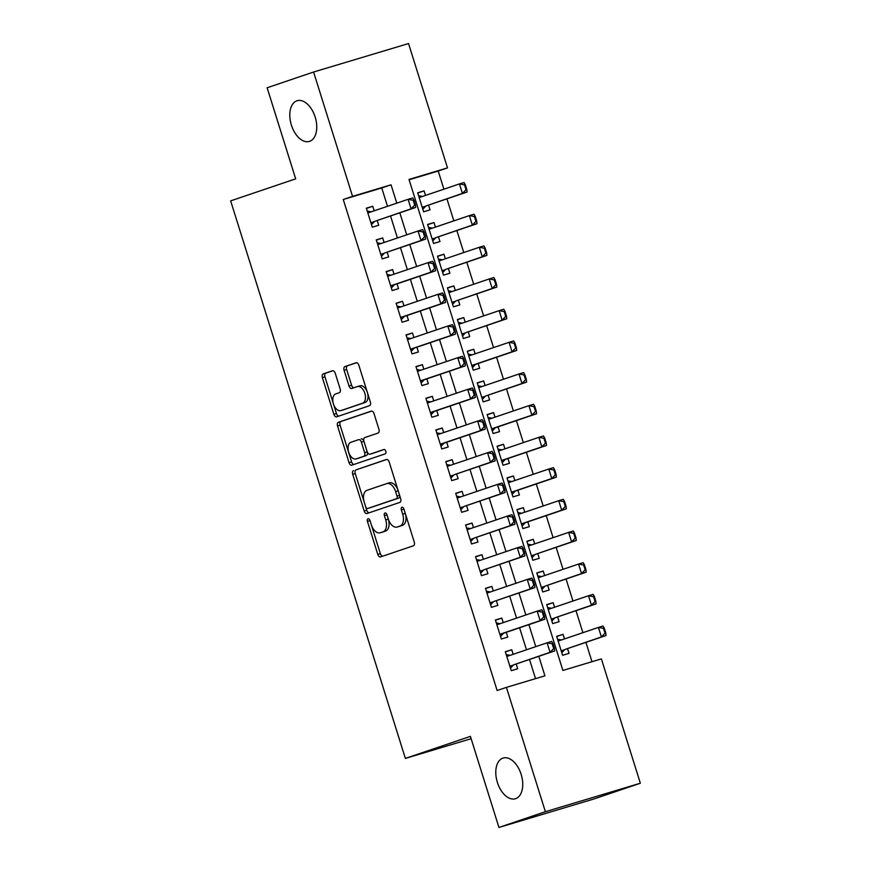 <?xml version="1.0" encoding="UTF-8"?>
<svg xmlns="http://www.w3.org/2000/svg" width="871" height="871" viewBox="0 0 871 871"><rect width="100%" height="100%" fill="white"/><g stroke="black" fill="none" stroke-linecap="round" stroke-linejoin="round"><path stroke-width="1.31" d="M368.03 518.757A2.286 1.35 -106.7 0 0 367.431 521.37L377.785 554.413A3.255 1.927 -106.7 0 0 380.551 556.917L413.409 545.779A3.255 1.927 -106.7 0 0 414.258 542.045L403.904 509.012A2.286 1.35 -106.7 0 0 401.977 507.26A2.286 1.35 -106.7 0 0 401.357 509.873L402.696 514.151A10.43 6.162 -106.7 0 1 399.974 526.073L397.241 527.009A10.43 6.162 -106.7 0 1 397.122 527.042A10.43 6.162 -106.7 0 1 388.292 519.029L386.953 514.761A2.286 1.35 -106.7 0 0 385.015 513.008A2.286 1.35 -106.7 0 0 384.993 513.008A2.286 1.35 -106.7 0 0 384.394 515.621L385.733 519.9A10.43 6.162 -106.7 0 1 383.022 531.822L380.279 532.758A10.43 6.162 -106.7 0 1 380.159 532.791A10.43 6.162 -106.7 0 1 371.329 524.778L369.99 520.51A2.286 1.35 -106.7 0 0 368.052 518.757A2.286 1.35 -106.7 0 0 368.03 518.757M369.925 520.325A2.286 1.35 -106.7 0 0 370.001 520.597L380.355 553.64A3.255 1.927 -106.7 0 0 382.685 556.188M403.85 508.827A2.286 1.35 -106.7 0 0 403.926 509.11L405.265 513.378L402.696 514.151M386.887 514.576A2.286 1.35 -106.7 0 0 386.964 514.848L388.303 519.127L385.733 519.9M309.619 141.352A21.252 12.553 -106.7 0 0 315.226 117.258A21.252 12.553 -106.7 0 0 297.163 100.72A21.252 12.553 -106.7 0 0 296.913 100.796A21.252 12.553 -106.7 0 0 291.317 124.891A21.252 12.553 -106.7 0 0 309.368 141.429A21.252 12.553 -106.7 0 0 309.619 141.352M515.61 798.674A21.252 12.553 -106.7 0 0 521.217 774.58A21.252 12.553 -106.7 0 0 503.155 758.042A21.252 12.553 -106.7 0 0 502.905 758.118A21.252 12.553 -106.7 0 0 497.308 782.212A21.252 12.553 -106.7 0 0 515.36 798.751A21.252 12.553 -106.7 0 0 515.61 798.674M335.248 373.278A3.255 1.927 -106.7 0 0 332.493 370.774A3.255 1.927 -106.7 0 0 332.45 370.785L323.239 373.909A3.255 1.927 -106.7 0 0 322.39 377.633L333.887 414.324A3.255 1.927 -106.7 0 0 336.652 416.828A3.255 1.927 -106.7 0 0 336.685 416.817L369.511 405.69A3.255 1.927 -106.7 0 0 370.36 401.967L358.863 365.276A3.255 1.927 -106.7 0 0 356.108 362.772A3.255 1.927 -106.7 0 0 356.065 362.782L344.938 366.56A3.255 1.927 -106.7 0 0 344.089 370.284L349.01 385.984A3.255 1.927 -106.7 0 0 351.775 388.488A3.255 1.927 -106.7 0 0 351.808 388.477L357.328 386.604A8.721 5.15 -106.7 0 1 357.437 386.572A8.721 5.15 -106.7 0 1 364.84 393.354A8.721 5.15 -106.7 0 1 362.543 403.24L340.931 410.568A8.721 5.15 -106.7 0 1 340.833 410.6A8.721 5.15 -106.7 0 1 333.419 403.817A8.721 5.15 -106.7 0 1 335.716 393.932L339.32 392.712A3.255 1.927 -106.7 0 0 340.169 388.978L335.248 373.278M640.348 783.236L593.902 798.979L498.941 827.45L470.405 736.376L405.374 758.412L230.652 200.874L295.683 178.838L267.136 87.764L313.593 72.021L408.543 43.55L447.509 167.885L409.011 179.426L562.884 670.441L601.382 658.901L640.348 783.236L545.388 811.707L506.421 687.371L544.919 675.831L538.811 656.309M498.941 827.45L545.388 811.707M387.508 206.296L381.759 187.962L343.261 199.503L497.134 690.518L506.421 687.371M343.261 199.503L352.548 196.356L313.593 72.021M353.55 470.612A3.255 1.927 -106.7 0 0 352.701 474.336L364.198 511.037A3.255 1.927 -106.7 0 0 366.952 513.531A3.255 1.927 -106.7 0 0 366.996 513.52L399.822 502.393A3.255 1.927 -106.7 0 0 400.671 498.669L389.174 461.978A3.255 1.927 -106.7 0 0 386.408 459.474A3.255 1.927 -106.7 0 0 386.376 459.485L356.108 469.839A3.255 1.927 -106.7 0 0 355.259 473.574L366.756 510.264A3.255 1.927 -106.7 0 0 369.097 512.812M371.688 411.079L340.964 421.488A3.255 1.927 -106.7 0 0 340.115 425.222L351.612 461.913L349.042 462.675L337.545 425.984A3.255 1.927 -106.7 0 1 338.394 422.261L371.22 411.134A3.255 1.927 -106.7 0 1 371.253 411.123A3.255 1.927 -106.7 0 1 374.018 413.627L378.939 429.327A3.255 1.927 -106.7 0 1 378.09 433.061L364.775 437.569A3.255 1.927 -106.7 0 0 363.926 441.292L367.192 451.711A3.255 1.927 -106.7 0 0 369.946 454.216A3.255 1.927 -106.7 0 0 369.99 454.205L383.85 449.512A2.286 1.35 -106.7 0 1 383.871 449.501L383.85 449.512M349.042 462.675A3.255 1.927 -106.7 0 0 351.808 465.179L385.211 453.856A2.286 1.35 -106.7 0 0 385.82 451.276A2.286 1.35 -106.7 0 0 383.871 449.501M425.505 195.431L424.079 190.869L417.732 193.024M424.079 190.869L417.666 192.796L423.622 211.805L430.034 209.878L428.532 205.088M435.435 227.102L434.008 222.551L427.661 224.696M434.008 222.551L427.596 224.468L433.551 243.477L439.964 241.55L438.461 236.77M445.364 258.785L443.938 254.223L437.59 256.379M443.938 254.223L437.514 256.15L443.47 275.16L449.893 273.233L448.391 268.453M455.293 290.457L453.867 285.906L447.52 288.051M453.867 285.906L447.444 287.833L453.399 306.832L459.823 304.915L458.32 300.125M465.212 322.139L463.786 317.577L457.449 319.733M463.786 317.577L457.373 319.505L463.328 338.514L469.741 336.587L468.25 331.807M475.141 353.822L473.715 349.26L467.368 351.416M473.715 349.26L467.302 351.187L473.258 370.186L479.671 368.27L478.179 363.479M485.071 385.494L483.645 380.943L477.297 383.088M483.645 380.943L477.232 382.859L483.187 401.869L489.6 399.941L488.098 395.162M495 417.176L493.574 412.614L487.227 414.77M493.574 412.614L487.15 414.542L493.117 433.551L499.529 431.624L498.027 426.844M504.93 448.848L503.503 444.297L497.156 446.442M503.503 444.297L497.08 446.224L503.035 465.223L509.459 463.307L507.956 458.516M514.859 480.531L513.422 475.969L507.085 478.125M513.422 475.969L507.009 477.896L512.965 496.906L519.377 494.978L517.886 490.199M524.778 512.213L523.351 507.651L517.004 509.796M523.351 507.651L516.939 509.579L522.894 528.577L529.307 526.661L527.815 521.871M534.707 543.885L533.281 539.334L526.933 541.479M533.281 539.334L526.868 541.25L532.823 560.26L539.236 558.333L537.734 553.553M544.636 575.568L543.21 571.006L536.863 573.162M543.21 571.006L536.797 572.933L542.753 591.942L549.166 590.015L547.663 585.236M554.566 607.239L553.139 602.688L546.792 604.833M553.139 602.688L546.716 604.605L552.671 623.614L559.095 621.698L557.592 616.908M513.161 654.306L511.734 649.755L505.322 651.682L511.277 670.681L517.69 668.765L516.187 663.974M503.231 622.634L501.805 618.072L495.392 620L501.348 639.009L507.76 637.082L506.269 632.302M493.313 590.952L491.875 586.401L485.463 588.317L491.418 607.327L497.842 605.41L496.339 600.62M483.383 559.28L481.957 554.718L475.533 556.645L481.489 575.655L487.912 573.728L486.41 568.948M473.454 527.597L472.028 523.046L465.615 524.963L471.57 543.972L477.983 542.045L476.481 537.265M463.524 495.926L462.098 491.364L455.685 493.291L461.641 512.29L468.054 510.373L466.551 505.583M453.595 464.243L452.169 459.681L445.756 461.608L451.711 480.618L458.124 478.691L456.633 473.911M443.677 432.56L442.239 428.009L435.827 429.926L441.782 448.935L448.195 447.019L446.703 442.228M433.747 400.889L432.321 396.327L425.897 398.254L431.853 417.263L438.276 415.336L436.774 410.557M423.818 369.206L422.391 364.655L415.968 366.571L421.934 385.581L428.347 383.654L426.844 378.874M413.888 337.534L412.462 332.972L406.049 334.9L412.005 353.898L418.418 351.982L416.915 347.191M403.959 305.852L402.533 301.29L396.12 303.217L402.075 322.226L408.488 320.299L406.997 315.52M394.03 274.169L392.603 269.618L386.191 271.545L392.146 290.544L398.559 288.628L397.067 283.837M384.111 242.497L382.685 237.935L376.261 239.863L382.217 258.872L388.64 256.945L387.138 252.165M535.523 678.64L529.514 659.467M526.487 649.799L519.584 627.784M516.557 618.116L509.666 596.102M506.628 586.444L499.736 564.43M496.71 554.762L489.807 532.747M486.78 523.079L479.877 501.075M476.851 491.407L469.948 469.393M466.921 459.725L460.03 437.71M456.992 428.053L450.1 406.038M447.073 396.37L440.171 374.356M437.144 364.688L430.241 342.684M427.215 333.016L420.312 311.001M417.285 301.333L410.393 279.319M407.356 269.662L400.464 247.647M397.437 237.979L390.535 215.964M374.182 210.815L372.755 206.264L366.332 208.18L372.287 227.189L378.711 225.262L377.208 220.483M591.986 661.72L585.922 642.352M582.895 632.684L575.992 610.669M572.966 601.012L566.063 578.997M563.036 569.329L556.134 547.315M553.107 537.647L546.215 515.643M543.177 505.975L536.286 483.96M533.259 474.292L526.356 452.278M523.329 442.62L516.427 420.606M513.4 410.938L506.497 388.923M503.471 379.255L496.579 357.252M493.541 347.583L486.649 325.569M483.623 315.901L476.72 293.886M473.693 284.229L466.791 262.215M463.764 252.546L456.861 230.532M453.835 220.864L446.943 198.86M443.905 189.192L438.222 171.032L409.12 179.764M564.495 638.922L563.058 634.36L556.645 636.287L562.601 655.297L569.024 653.37L567.522 648.59M405.374 758.412L471.135 738.695M438.222 171.032L447.509 167.885M396.795 203.15L391.046 184.815L352.548 196.356M535.774 646.652L528.882 624.638M525.844 614.97L518.953 592.955M515.926 583.287L509.023 561.283M505.997 551.615L499.094 529.601M496.067 519.933L489.164 497.918M486.138 488.261L479.246 466.246M476.208 456.578L469.317 434.564M466.29 424.896L459.387 402.892M456.36 393.224L449.458 371.209M446.431 361.541L439.528 339.527M436.502 329.869L429.61 307.855M426.572 298.187L419.68 276.172M416.654 266.504L409.751 244.501M406.724 234.832L399.822 212.818M381.759 187.962L391.046 184.815M563.058 634.36L556.721 636.516M511.734 649.755L505.387 651.9M501.805 618.072L495.457 620.228M491.875 586.401L485.539 588.546M481.957 554.718L475.61 556.874M472.028 523.046L465.68 525.191M462.098 491.364L455.751 493.509M452.169 459.681L445.821 461.837M442.239 428.009L435.903 430.154M432.321 396.327L425.973 398.483M422.391 364.655L416.044 366.8M412.462 332.972L406.115 335.128M402.533 301.29L396.185 303.446M392.603 269.618L386.267 271.763M382.685 237.935L376.337 240.091M372.755 206.264L366.408 208.409M382.598 532.061A10.43 6.162 -106.7 0 0 382.728 532.018A10.43 6.162 -106.7 0 0 382.848 531.985L380.279 532.758M388.303 519.127A10.43 6.162 -106.7 0 1 385.581 531.06L382.848 531.985M399.56 526.313A10.43 6.162 -106.7 0 0 399.691 526.28A10.43 6.162 -106.7 0 0 399.811 526.236L397.241 527.009M405.265 513.378A10.43 6.162 -106.7 0 1 402.544 525.311L399.811 526.236M386.833 459.431L356.108 469.839M365.678 506.748A2.286 1.35 -106.7 0 0 367.606 508.501A2.286 1.35 -106.7 0 0 367.638 508.49L396.447 498.724A2.286 1.35 -106.7 0 0 397.045 496.111L395.63 491.603A10.43 6.162 -106.7 0 0 386.8 483.59A10.43 6.162 -106.7 0 0 386.68 483.634L366.985 490.308A10.43 6.162 -106.7 0 0 364.263 502.24L365.678 506.748M370.142 507.739A2.286 1.35 -106.7 0 0 370.175 507.728A2.286 1.35 -106.7 0 0 370.197 507.717L399.016 497.951A2.286 1.35 -106.7 0 0 399.615 495.349L397.045 496.111M386.92 483.557L389.239 482.861A10.43 6.162 -106.7 0 1 389.37 482.828A10.43 6.162 -106.7 0 1 398.199 490.841L399.615 495.349M372.483 453.453A3.255 1.927 -106.7 0 0 372.516 453.443A3.255 1.927 -106.7 0 0 372.559 453.432L384.242 449.48M350.959 442.25A8.721 5.15 -106.7 0 0 348.661 452.136A8.721 5.15 -106.7 0 0 356.076 458.919A8.721 5.15 -106.7 0 0 356.174 458.886L363.784 456.306A3.255 1.927 -106.7 0 0 364.633 452.582L361.378 442.163A3.255 1.927 -106.7 0 0 358.612 439.659A3.255 1.927 -106.7 0 0 358.58 439.67L350.959 442.25M358.536 458.179A8.721 5.15 -106.7 0 0 358.634 458.146A8.721 5.15 -106.7 0 0 358.743 458.113L356.174 458.886M361.182 438.886L361.138 438.897A3.255 1.927 -106.7 0 1 361.182 438.886A3.255 1.927 -106.7 0 1 363.936 441.39L367.203 451.809A3.255 1.927 -106.7 0 1 366.353 455.533L358.743 458.113M351.612 461.913A3.255 1.927 -106.7 0 0 353.942 464.461M343.294 409.86A8.721 5.15 -106.7 0 0 343.392 409.827A8.721 5.15 -106.7 0 0 343.501 409.795L340.931 410.568M357.535 386.55L359.897 385.842A8.721 5.15 -106.7 0 1 359.995 385.809A8.721 5.15 -106.7 0 1 367.41 392.592A8.721 5.15 -106.7 0 1 365.112 402.467L343.501 409.795M356.533 362.728L347.507 365.787A3.255 1.927 -106.7 0 0 346.658 369.511L351.579 385.211A3.255 1.927 -106.7 0 0 353.909 387.769M332.918 370.73L325.808 373.136A3.255 1.927 -106.7 0 0 324.959 376.871L336.456 413.562A3.255 1.927 -106.7 0 0 338.786 416.109M561.523 639.924L557.571 639.238M561.806 652.738L564.626 649.733A3.321 1.96 73.3 0 1 565.148 649.396L606.02 635.536L601.404 636.93L598.421 627.425L558.148 641.067M603.505 628.405L598.421 627.425L603.037 626.031L604.278 628.165L603.505 628.405L604.997 633.152L605.77 632.923L604.278 628.165M565.148 649.396L601.404 636.93L604.997 633.152M605.77 632.923L606.02 635.536M553.673 648.547L554.435 648.307L552.954 643.56L552.181 643.789L553.673 648.547L550.069 652.314L554.696 650.931L513.814 664.78A3.321 1.96 -106.7 0 0 513.302 665.117L510.471 668.122M506.813 656.462L547.097 642.809L550.069 652.314L513.814 664.78M552.181 643.789L547.097 642.809L551.713 641.426L552.954 643.56M506.247 654.633L510.199 655.319M554.696 650.931L554.435 648.307M551.604 608.252L547.641 607.555M551.876 621.056L554.696 618.051A3.321 1.96 73.3 0 1 555.219 617.713L596.091 603.864L591.474 605.247L588.491 595.742L548.218 609.395M593.576 596.722L588.491 595.742L593.118 594.36L594.349 596.493L593.576 596.722L595.067 601.48L595.84 601.24L594.349 596.493M555.219 617.713L591.474 605.247L595.067 601.48M595.84 601.24L596.091 603.864M541.675 576.569L537.712 575.883M541.947 589.373L544.778 586.379A3.321 1.96 73.3 0 1 545.29 586.031L586.161 572.182L581.545 573.564L578.573 564.06L538.289 577.713M583.657 565.039L578.573 564.06L583.189 562.677L584.419 564.811L583.657 565.039L585.138 569.797L585.911 569.569L584.419 564.811M545.29 586.031L581.545 573.564L585.138 569.797M585.911 569.569L586.161 572.182M531.745 544.887L527.793 544.201M532.018 557.701L534.848 554.696A3.321 1.96 73.3 0 1 535.36 554.359L576.243 540.51L571.616 541.893L568.643 532.388L528.359 546.041M573.728 533.368L568.643 532.388L573.26 531.005L574.49 533.139L573.728 533.368L575.208 538.115L575.981 537.886L574.49 533.139M535.36 554.359L571.616 541.893L575.208 538.115M575.981 537.886L576.243 540.51M521.816 513.215L517.864 512.529M522.088 526.019L524.919 523.025A3.321 1.96 73.3 0 1 525.431 522.676L566.313 508.827L561.686 510.21L558.714 500.705L518.441 514.358M563.798 501.685L558.714 500.705L563.33 499.323L564.571 501.456L563.798 501.685L565.29 506.443L566.052 506.214L564.571 501.456M521.413 523.863L561.686 510.21L565.29 506.443M566.052 506.214L566.313 508.827M543.744 616.864L544.506 616.635L543.025 611.878L542.252 612.117L543.744 616.864L540.151 620.642L544.767 619.248L503.895 633.108A3.321 1.96 -106.7 0 0 503.373 633.446L500.542 636.451M496.895 624.779L537.167 611.137L540.151 620.642L499.867 634.284M542.252 612.117L537.167 611.137L541.784 609.744L543.025 611.878M496.318 622.95L500.27 623.636M544.767 619.248L544.506 616.635M533.814 585.192L534.587 584.953L533.096 580.206L532.323 580.434L533.814 585.192L530.221 588.959L534.838 587.577L493.966 601.426A3.321 1.96 -106.7 0 0 493.443 601.763L490.623 604.768M486.965 593.107L527.238 579.455L530.221 588.959L493.966 601.426M532.323 580.434L527.238 579.455L531.854 578.072L533.096 580.206M486.388 591.267L490.34 591.964M534.838 587.577L534.587 584.953M523.885 553.51L524.658 553.281L523.166 548.523L522.393 548.752L523.885 553.51L520.292 557.277L524.908 555.894L484.036 569.743A3.321 1.96 -106.7 0 0 483.514 570.091L480.694 573.085M477.036 561.425L517.309 547.772L520.292 557.277L484.036 569.743M522.393 548.752L517.309 547.772L521.936 546.389L523.166 548.523M476.459 559.596L480.422 560.282M524.908 555.894L524.658 553.281M513.955 521.827L514.728 521.598L513.237 516.851L512.475 517.08L513.955 521.827L510.362 525.605L514.979 524.222L474.107 538.071A3.321 1.96 -106.7 0 0 473.595 538.409L470.765 541.414M467.106 529.753L507.39 516.1L510.362 525.605L474.107 538.071M512.475 517.08L507.39 516.1L512.006 514.717L513.237 516.851M466.529 527.913L470.492 528.599M514.979 524.222L514.728 521.598M511.887 481.532L507.935 480.846M512.159 494.347L514.99 491.342A3.321 1.96 73.3 0 1 515.512 491.004L556.384 477.145L551.768 478.538L548.784 469.034L508.512 482.676M553.869 470.013L548.784 469.034L553.401 467.64L554.642 469.774L553.869 470.013L555.36 474.76L556.134 474.532L554.642 469.774M511.484 492.18L551.768 478.538L555.36 474.76M556.134 474.532L556.384 477.145M504.037 490.155L504.799 489.927L503.307 485.169L502.545 485.397L504.037 490.155L500.433 493.922L505.06 492.54L464.178 506.389A3.321 1.96 -106.7 0 0 463.666 506.737L460.835 509.731M457.177 498.07L497.461 484.418L500.433 493.922L464.178 506.389M502.545 485.397L497.461 484.418L502.077 483.035L503.307 485.169M456.611 496.241L460.563 496.927M505.06 492.54L504.799 489.927M501.968 449.861L498.005 449.164M502.24 462.664L505.06 459.659A3.321 1.96 73.3 0 1 505.583 459.322L546.455 445.473L541.838 446.856L538.855 437.351L498.582 451.004M543.94 438.331L538.855 437.351L543.482 435.968L544.713 438.102L543.94 438.331L545.431 443.089L546.204 442.849L544.713 438.102M501.554 460.509L541.838 446.856L545.431 443.089M546.204 442.849L546.455 445.473M494.107 458.473L494.87 458.244L493.389 453.486L492.616 453.726L494.107 458.473L490.504 462.251L495.131 460.857L454.248 474.717A3.321 1.96 -106.7 0 0 453.737 475.054L450.906 478.059M447.259 466.388L487.531 452.746L490.504 462.251L454.248 474.717M492.616 453.726L487.531 452.746L492.148 451.352L493.389 453.486M446.681 464.559L450.634 465.245M495.131 460.857L494.87 458.244M492.039 418.178L488.076 417.492M492.311 430.982L495.142 427.988A3.321 1.96 73.3 0 1 495.653 427.65L536.525 413.79L531.909 415.173L528.926 405.668L488.653 419.321M534.01 406.659L528.926 405.668L533.553 404.286L534.783 406.419L534.01 406.659L535.502 411.406L536.275 411.177L534.783 406.419M491.636 428.826L531.909 415.173L535.502 411.406M536.275 411.177L536.525 413.79M484.178 426.801L484.951 426.561L483.459 421.814L482.686 422.043L484.178 426.801L480.585 430.568L485.201 429.185L444.33 443.034A3.321 1.96 -106.7 0 0 443.807 443.372L440.976 446.377M437.329 434.716L477.602 421.063L480.585 430.568L440.301 444.221M482.686 422.043L477.602 421.063L482.218 419.68L483.459 421.814M436.752 432.876L440.704 433.573M485.201 429.185L484.951 426.561M482.109 386.495L478.157 385.809M482.382 399.31L485.212 396.305A3.321 1.96 73.3 0 1 485.724 395.967L526.596 382.119L521.979 383.501L519.007 373.997L478.723 387.649M524.092 374.976L519.007 373.997L523.623 372.614L524.854 374.748L524.092 374.976L525.572 379.723L526.345 379.495L524.854 374.748M485.724 395.967L521.979 383.501L525.572 379.723M526.345 379.495L526.596 382.119M474.249 395.118L475.022 394.89L473.53 390.132L472.757 390.371L474.249 395.118L470.656 398.885L475.272 397.503L434.4 411.362A3.321 1.96 -106.7 0 0 433.878 411.7L431.058 414.694M427.4 403.033L467.673 389.381L470.656 398.885L430.383 412.538M472.757 390.371L467.673 389.381L472.3 387.998L473.53 390.132M426.823 401.204L430.786 401.89M475.272 397.503L475.022 394.89M472.18 354.824L468.228 354.138M472.452 367.627L475.283 364.633A3.321 1.96 73.3 0 1 475.795 364.285L516.677 350.436L512.05 351.819L509.078 342.314L468.805 355.967M514.162 343.294L509.078 342.314L513.694 340.931L514.935 343.065L514.162 343.294L515.654 348.052L516.416 347.823L514.935 343.065M471.777 365.472L512.05 351.819L515.654 348.052M516.416 347.823L516.677 350.436M462.251 323.141L458.298 322.455M462.523 335.956L465.354 332.951A3.321 1.96 73.3 0 1 465.876 332.613L506.748 318.753L502.132 320.147L499.148 310.642L458.875 324.284M504.233 311.622L499.148 310.642L503.765 309.249L505.006 311.393L504.233 311.622L505.724 316.369L506.497 316.14L505.006 311.393M465.876 332.613L502.132 320.147L505.724 316.369M506.497 316.14L506.748 318.753M452.321 291.469L448.369 290.783M452.604 304.273L455.424 301.268A3.321 1.96 73.3 0 1 455.947 300.93L496.818 287.082L492.202 288.464L489.219 278.96L448.946 292.612M494.303 279.939L489.219 278.96L493.846 277.577L495.076 279.711L494.303 279.939L495.795 284.697L496.568 284.458L495.076 279.711M455.947 300.93L492.202 288.464L495.795 284.697M496.568 284.458L496.818 287.082M442.403 259.787L438.44 259.101M442.675 272.601L445.506 269.596A3.321 1.96 73.3 0 1 446.017 269.259L486.889 255.399L482.273 256.782L479.29 247.288L439.017 260.93M484.374 248.268L479.29 247.288L483.917 245.894L485.147 248.028L484.374 248.268L485.866 253.015L486.639 252.786L485.147 248.028M446.017 269.259L482.273 256.782L485.866 253.015M486.639 252.786L486.889 255.399M432.473 228.104L428.521 227.418M432.745 240.919L435.576 237.914A3.321 1.96 73.3 0 1 436.088 237.576L476.96 223.727L472.343 225.11L469.371 215.605L429.087 229.258M474.455 216.585L469.371 215.605L473.987 214.222L475.218 216.356L474.455 216.585L475.936 221.332L476.709 221.103L475.218 216.356M436.088 237.576L472.343 225.11L475.936 221.332M476.709 221.103L476.96 223.727M464.319 363.436L465.092 363.207L463.601 358.46L462.828 358.689L464.319 363.436L460.726 367.214L465.343 365.831L424.471 379.68A3.321 1.96 -106.7 0 0 423.959 380.017L421.129 383.022M417.47 371.362L457.743 357.709L460.726 367.214L420.453 380.867M462.828 358.689L457.743 357.709L462.37 356.326L463.601 358.46M416.893 369.522L420.856 370.208M465.343 365.831L465.092 363.207M454.39 331.764L455.163 331.535L453.671 326.777L452.909 327.006L454.39 331.764L450.797 335.531L455.413 334.148L414.542 347.997A3.321 1.96 -106.7 0 0 414.03 348.346L411.199 351.34M407.541 339.679L447.825 326.026L450.797 335.531L410.524 349.184M452.909 327.006L447.825 326.026L452.441 324.643L453.671 326.777M406.975 337.85L410.927 338.536M455.413 334.148L455.163 331.535M444.471 300.081L445.233 299.853L443.753 295.106L442.98 295.334L444.471 300.081L440.868 303.859L445.495 302.466L404.612 316.325A3.321 1.96 -106.7 0 0 404.1 316.663L401.27 319.668M397.622 307.996L437.895 294.354L440.868 303.859L400.595 317.501M442.98 295.334L437.895 294.354L442.512 292.961L443.753 295.106M397.045 306.167L400.998 306.853M445.495 302.466L445.233 299.853M434.542 268.41L435.315 268.17L433.823 263.423L433.05 263.652L434.542 268.41L430.949 272.177L435.565 270.794L394.694 284.643A3.321 1.96 -106.7 0 0 394.171 284.98L391.34 287.985M387.693 276.325L427.966 262.672L430.949 272.177L390.665 285.83M433.05 263.652L427.966 262.672L432.582 261.289L433.823 263.423M387.116 274.496L391.068 275.182M435.565 270.794L435.315 268.17M424.613 236.727L425.386 236.498L423.894 231.74L423.121 231.98L424.613 236.727L421.02 240.494L425.636 239.111L384.764 252.971A3.321 1.96 -106.7 0 0 384.242 253.309L381.422 256.314M377.764 244.642L418.036 231L421.02 240.494L384.764 252.971M423.121 231.98L418.036 231L422.664 229.606L423.894 231.74M377.187 242.813L381.139 243.499M425.636 239.111L425.386 236.498M422.544 196.432L418.592 195.746M422.816 209.236L425.647 206.242A3.321 1.96 73.3 0 1 426.159 205.894L467.041 192.045L462.414 193.427L459.442 183.923L419.158 197.575M464.526 184.902L459.442 183.923L464.058 182.54L465.299 184.674L464.526 184.902L466.018 189.66L466.78 189.432L465.299 184.674M426.159 205.894L462.414 193.427L466.018 189.66M466.78 189.432L467.041 192.045M414.683 205.044L415.456 204.816L413.965 200.069L413.192 200.297L414.683 205.044L411.09 208.822L415.707 207.44L374.835 221.288A3.321 1.96 -106.7 0 0 374.323 221.626L371.492 224.631M367.834 212.97L408.107 199.317L411.09 208.822L374.835 221.288M413.192 200.297L408.107 199.317L412.734 197.935L413.965 200.069M367.257 211.13L371.22 211.816M415.707 207.44L415.456 204.816M370.001 520.597L367.431 521.37M403.926 509.11L401.357 509.873M386.964 514.848L384.394 515.621M385.581 531.06L383.022 531.822M402.544 525.311L399.974 526.073M380.355 553.64L377.785 554.413M366.756 510.264L364.198 511.037M355.259 473.574L352.701 474.336M399.016 497.951L396.447 498.724M398.199 490.841L395.63 491.603M340.115 425.222L337.545 425.984M340.964 421.488L338.394 422.261M372.559 453.432L369.99 454.205M366.353 455.533L363.784 456.306M367.203 451.809L364.633 452.582M363.936 441.39L361.378 442.163M365.112 402.467L362.543 403.24M351.579 385.211L349.01 385.984M346.658 369.511L344.089 370.284M347.507 365.787L344.938 366.56M336.456 413.562L333.887 414.324M324.959 376.871L322.39 377.633M325.808 373.136L323.239 373.909M561.153 640.054L558.115 640.969M564.626 649.733L561.185 650.768M509.851 666.152L513.302 665.117M506.78 656.353L509.829 655.438M551.223 608.372L548.186 609.286M554.696 618.051L551.256 619.085M541.305 576.7L538.256 577.604M544.778 586.379L541.327 587.413M531.375 545.017L528.327 545.932M534.848 554.696L531.397 555.731M521.446 513.335L518.397 514.249M525.431 522.676L521.424 523.885M524.919 523.025L521.479 524.048M499.932 634.48L503.373 633.446M499.878 634.306L503.895 633.108M496.862 624.681L499.9 623.767M490.003 602.797L493.443 601.763M486.933 592.999L489.97 592.084M480.073 571.126L483.514 570.091M477.003 561.316L480.041 560.412M470.144 539.443L473.595 538.409M467.074 529.644L470.122 528.73M511.517 481.663L508.479 482.578M515.512 491.004L511.495 492.202M514.99 491.342L511.549 492.376M460.215 507.76L463.666 506.737M457.144 497.962L460.193 497.047M501.587 449.98L498.55 450.895M505.583 459.322L501.565 460.53M505.06 459.659L501.62 460.694M450.296 476.089L453.737 475.054M447.215 466.29L450.263 465.375M491.669 418.309L488.62 419.212M495.653 427.65L491.636 428.848M495.142 427.988L491.69 429.022M440.367 444.406L443.807 443.372M440.312 444.243L444.33 443.034M437.296 434.607L440.334 433.693M481.739 386.626L478.691 387.541M485.212 396.305L481.761 397.339M430.437 412.734L433.878 411.7M430.383 412.56L434.4 411.362M427.367 402.925L430.405 402.021M471.81 354.943L468.761 355.858M475.795 364.285L471.788 365.493M475.283 364.633L471.842 365.657M461.88 323.272L458.843 324.186M465.354 332.951L461.913 333.985M451.951 291.589L448.913 292.504M455.424 301.268L451.984 302.302M442.022 259.917L438.984 260.821M445.506 269.596L442.054 270.631M432.103 228.235L429.055 229.149M435.576 237.914L432.125 238.948M420.508 381.052L423.959 380.017M420.453 380.888L424.471 379.68M417.438 371.253L420.486 370.338M410.579 349.369L414.03 348.346M410.524 349.206L414.542 347.997M407.508 339.57L410.557 338.656M400.66 317.697L404.1 316.663M400.606 317.523L404.612 316.325M397.579 307.899L400.627 306.984M390.731 286.015L394.171 284.98M390.676 285.851L394.694 284.643M387.66 276.216L390.698 275.301M380.801 254.343L384.242 253.309M377.731 244.533L380.769 243.63M422.174 196.552L419.125 197.467M425.647 206.242L422.195 207.265M370.872 222.66L374.323 221.626M367.802 212.862L370.85 211.947M382.728 532.018L380.159 532.791M399.691 526.28L397.122 527.042M389.37 482.828L386.8 483.59M372.516 453.443L369.946 454.216M358.634 458.146L356.076 458.919M343.392 409.827L340.833 410.6M359.995 385.809L357.437 386.572"/></g></svg>
